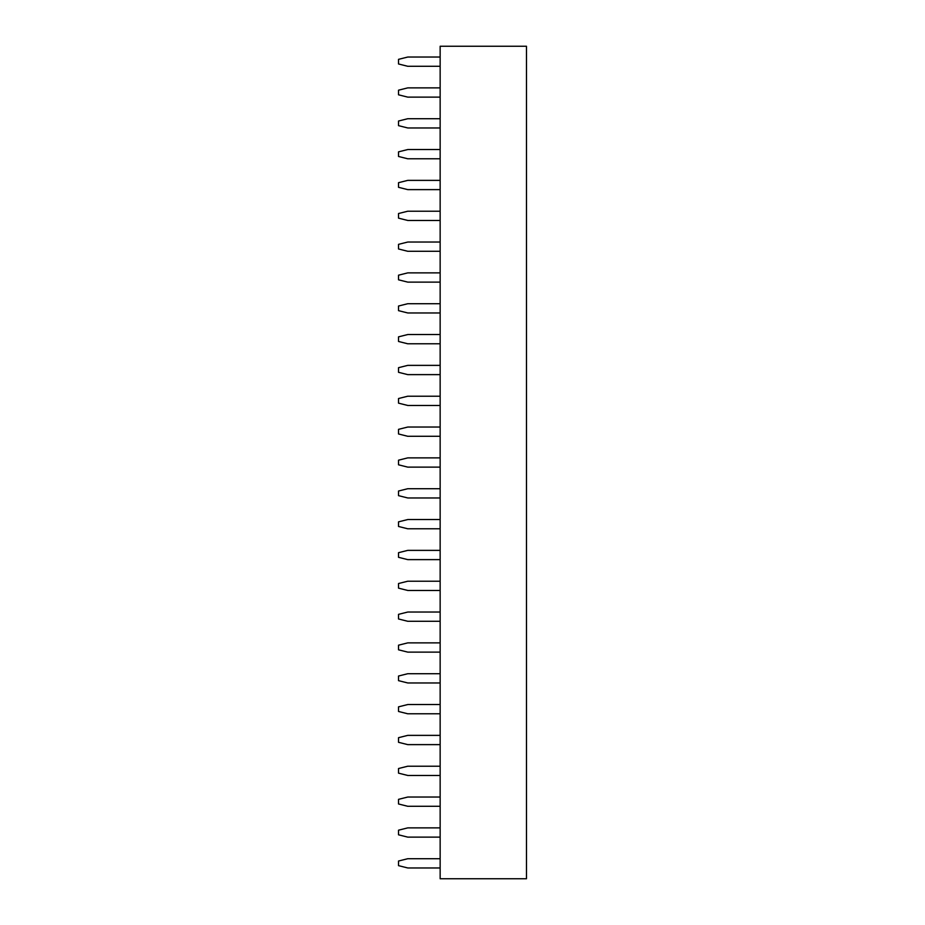 <?xml version="1.0" encoding="UTF-8"?>
<svg xmlns="http://www.w3.org/2000/svg" width="925" height="925" viewBox="0 0 925 925"><rect width="100%" height="100%" fill="white"/><g stroke="black" fill="none" stroke-linecap="round" stroke-linejoin="round"><path stroke-width="1.39" d="M440.15 46.25L526.475 46.25L526.475 878.75L440.15 878.75L440.15 46.25M440.15 528.788L407.775 528.788L398.525 526.475L398.525 521.85L407.775 519.538L440.15 519.538M440.15 497.962L407.775 497.962L398.525 495.65L398.525 491.025L407.775 488.712L440.15 488.712M440.15 467.125L407.775 467.125L398.525 464.812L398.525 460.188L407.775 457.875L440.15 457.875M440.15 436.288L407.775 436.288L398.525 433.975L398.525 429.35L407.775 427.038L440.15 427.038M440.15 312.962L407.775 312.962L398.525 310.65L398.525 306.025L407.775 303.712L440.15 303.712M440.15 343.788L407.775 343.788L398.525 341.475L398.525 336.85L407.775 334.538L440.15 334.538M440.15 374.625L407.775 374.625L398.525 372.312L398.525 367.688L407.775 365.375L440.15 365.375M440.15 405.462L407.775 405.462L398.525 403.15L398.525 398.525L407.775 396.212L440.15 396.212M440.15 621.288L407.775 621.288L398.525 618.975L398.525 614.35L407.775 612.038L440.15 612.038M440.15 590.462L407.775 590.462L398.525 588.15L398.525 583.525L407.775 581.212L440.15 581.212M440.15 559.625L407.775 559.625L398.525 557.312L398.525 552.688L407.775 550.375L440.15 550.375M440.15 806.288L407.775 806.288L398.525 803.975L398.525 799.35L407.775 797.038L440.15 797.038M440.15 775.462L407.775 775.462L398.525 773.15L398.525 768.525L407.775 766.212L440.15 766.212M440.15 713.788L407.775 713.788L398.525 711.475L398.525 706.85L407.775 704.538L440.15 704.538M440.15 744.625L407.775 744.625L398.525 742.312L398.525 737.688L407.775 735.375L440.15 735.375M440.15 682.962L407.775 682.962L398.525 680.65L398.525 676.025L407.775 673.712L440.15 673.712M440.15 652.125L407.775 652.125L398.525 649.812L398.525 645.188L407.775 642.875L440.15 642.875M440.15 251.288L407.775 251.288L398.525 248.975L398.525 244.35L407.775 242.038L440.15 242.038M440.15 282.125L407.775 282.125L398.525 279.812L398.525 275.188L407.775 272.875L440.15 272.875M440.15 220.462L407.775 220.462L398.525 218.15L398.525 213.525L407.775 211.212L440.15 211.212M440.15 837.125L407.775 837.125L398.525 834.812L398.525 830.188L407.775 827.875L440.15 827.875M440.15 158.788L407.775 158.788L398.525 156.475L398.525 151.85L407.775 149.538L440.15 149.538M440.15 189.625L407.775 189.625L398.525 187.312L398.525 182.688L407.775 180.375L440.15 180.375M440.15 97.125L407.775 97.125L398.525 94.812L398.525 90.188L407.775 87.875L440.15 87.875M440.15 127.962L407.775 127.962L398.525 125.65L398.525 121.025L407.775 118.712L440.15 118.712M440.15 66.288L407.775 66.288L398.525 63.975L398.525 59.35L407.775 57.038L440.15 57.038M440.15 867.962L407.775 867.962L398.525 865.65L398.525 861.025L407.775 858.712L440.15 858.712"/></g></svg>
